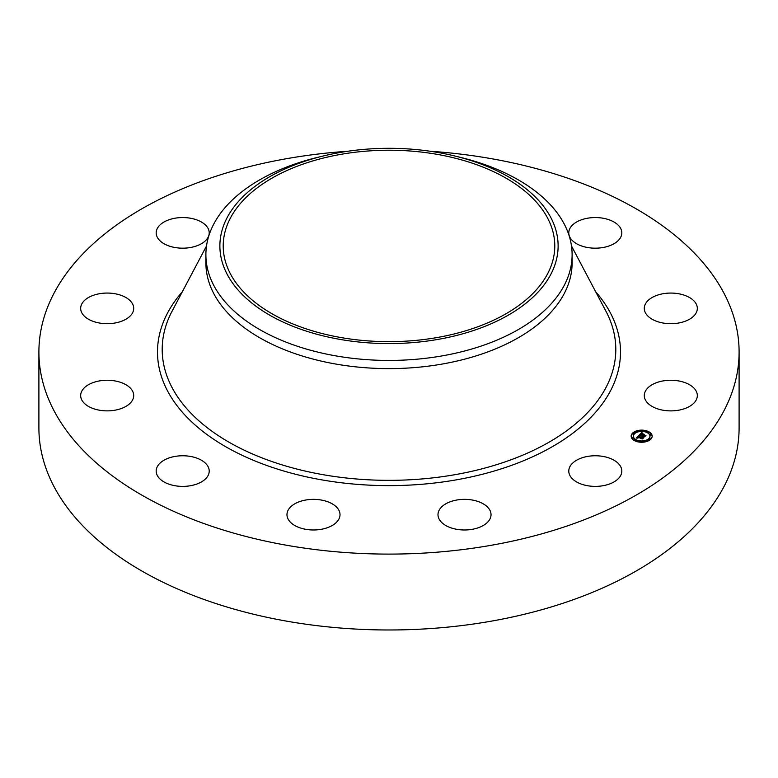 <?xml version="1.0" encoding="UTF-8"?>
<svg xmlns="http://www.w3.org/2000/svg" width="778" height="778" viewBox="0 0 778 778"><rect width="100%" height="100%" fill="white"/><g stroke="black" fill="none" stroke-linecap="round" stroke-linejoin="round"><path stroke-width="1.17" d="M620.747 466.771A26.52 15.317 180 0 1 621.817 471.079A26.52 15.317 180 0 1 599.07 486.231A26.52 15.317 180 0 1 569.846 475.387A26.52 15.317 180 0 1 568.776 471.079A26.52 15.317 180 0 1 591.523 455.918A26.52 15.317 180 0 1 620.747 466.771M430.215 151.253A350.1 202.124 180 0 1 739.1 351.977L739.1 427.851A350.1 202.124 180 0 1 487.563 621.807A350.1 202.124 180 0 1 38.9 427.851L38.9 351.977A350.1 202.124 180 0 1 290.437 158.022A350.1 202.124 180 0 1 347.785 151.253M739.1 351.977A350.1 202.124 180 0 1 487.563 545.923A350.1 202.124 180 0 1 38.9 351.977M454.683 155.97L460.119 157.292A183.112 105.72 180 0 1 572.112 254.717L572.112 262.896A183.112 105.72 180 0 1 440.552 364.337A183.112 105.72 180 0 1 205.888 262.896L205.888 254.717A183.112 105.72 180 0 1 213.298 224.949A183.112 105.72 180 0 1 317.881 157.292L323.317 155.97A169.118 97.639 180 0 1 454.683 155.97A169.118 97.639 180 0 1 551.281 273.438A169.118 97.639 180 0 1 341.386 339.636A169.118 97.639 180 0 1 226.719 218.453A169.118 97.639 180 0 1 323.317 155.97M572.112 254.717A183.112 105.72 180 0 1 564.702 284.476A183.112 105.72 180 0 1 440.552 356.159A183.112 105.72 180 0 1 205.888 254.717M435.67 337.788A165.782 95.713 180 0 1 223.218 245.945A165.782 95.713 180 0 1 342.33 154.102A165.782 95.713 180 0 1 554.782 245.945A165.782 95.713 180 0 1 435.67 337.788M332.683 525.238A26.52 15.317 180 0 1 303.634 528.884A26.52 15.317 180 0 1 286.965 514.676A26.52 15.317 180 0 1 294.298 504.105A26.52 15.317 180 0 1 323.347 500.458A26.52 15.317 180 0 1 340.015 514.676A26.52 15.317 180 0 1 332.683 525.238M190.172 485.773A26.52 15.317 180 0 1 156.184 471.079A26.52 15.317 180 0 1 175.235 456.385A26.52 15.317 180 0 1 209.224 471.079A26.52 15.317 180 0 1 190.172 485.773M587.828 218.171A26.52 15.317 180 0 1 621.817 232.865A26.52 15.317 180 0 1 602.765 247.56A26.52 15.317 180 0 1 568.776 232.865A26.52 15.317 180 0 1 587.828 218.171M100.936 410.444A26.52 15.317 180 0 1 80.669 395.564A26.52 15.317 180 0 1 113.452 380.685A26.52 15.317 180 0 1 133.709 395.564A26.52 15.317 180 0 1 100.936 410.444M677.064 293.501A26.52 15.317 180 0 1 697.331 308.38A26.52 15.317 180 0 1 664.548 323.259A26.52 15.317 180 0 1 644.291 308.38A26.52 15.317 180 0 1 677.064 293.501M88.887 319.457A26.52 15.317 180 0 1 80.669 308.38A26.52 15.317 180 0 1 96.754 294.298A26.52 15.317 180 0 1 125.501 297.293A26.52 15.317 180 0 1 133.709 308.38A26.52 15.317 180 0 1 117.634 322.452A26.52 15.317 180 0 1 88.887 319.457M689.114 384.488A26.52 15.317 180 0 1 697.331 395.564A26.52 15.317 180 0 1 681.246 409.646A26.52 15.317 180 0 1 652.499 406.651A26.52 15.317 180 0 1 644.291 395.564A26.52 15.317 180 0 1 660.366 381.492A26.52 15.317 180 0 1 689.114 384.488M157.253 237.173A26.52 15.317 180 0 1 156.184 232.865A26.52 15.317 180 0 1 178.93 217.714A26.52 15.317 180 0 1 208.154 228.557A26.52 15.317 180 0 1 209.224 232.865A26.52 15.317 180 0 1 186.477 248.026A26.52 15.317 180 0 1 157.253 237.173M490.286 518.284A26.52 15.317 180 0 1 461.364 529.876A26.52 15.317 180 0 1 437.985 514.676A26.52 15.317 180 0 1 438.734 511.058A26.52 15.317 180 0 1 467.666 499.466A26.52 15.317 180 0 1 491.035 514.676A26.52 15.317 180 0 1 490.286 518.284M646.917 430.944A10.503 6.068 180 0 1 652.168 436.195A10.503 6.068 180 0 1 636.414 441.447A10.503 6.068 180 0 1 631.162 436.195A10.503 6.068 180 0 1 646.917 430.944M645.798 432.053A8.276 4.775 180 0 1 649.941 436.195A8.276 4.775 180 0 1 637.522 440.329A8.276 4.775 180 0 1 633.389 436.195A8.276 4.775 180 0 1 645.798 432.053M638.981 435.32L639.817 436.02L638.164 436.546L643.143 437.878L642.103 438.928L637.999 437.129L638.048 438.053L637.707 437.032L637.221 437.664L637.795 438.121L636.239 438.043L638.942 435.281L639.137 435.981M639.38 435.281L640.168 435.943L639.38 435.447M639.273 436.069L638.641 436.487L643.756 437.713L642.424 438.899L643.523 437.8L638.456 436.526L639.273 436.069M641.539 432.694L642.356 433.463L640.255 434.416L642.113 435.038L640.615 434.348L641.976 433.531L640.78 434.328L642.307 434.834L642.356 433.9L644.019 434.455L642.443 435.145L645.263 435.69L644.135 436.818L639.156 435.077L641.539 432.694L641.743 433.472M642.025 432.704L642.754 433.414L642.025 432.899M644.379 434.348L642.54 433.813L644.379 434.348M642.978 435.058L645.954 435.515L644.456 436.857L645.711 435.602L642.813 435.077L643.445 434.591L642.978 435.135M633.846 433.161L632.893 433.482L633.846 433.161M646.674 431.177L645.721 431.498L646.674 431.177M639.555 430.642L638.592 430.954L639.555 430.642M650.116 438.588L649.153 438.899L650.116 438.588M651.05 434.474L650.097 434.785L651.05 434.474M636.647 441.204L637.6 440.883L636.647 441.204M632.271 437.917L633.234 437.596L632.271 437.917M643.776 441.748L644.729 441.427L643.776 441.748M641.636 436.03L641.655 435.495M642.443 435.145L644.651 436.302M640.255 434.416L642.113 435.554L642.249 434.892M644.447 435.816L644.447 436.332M642.307 434.834L642.307 435.359M642.113 435.038L642.113 435.554M641.704 432.908L641.704 433.434M641.675 432.869L641.675 433.395M636.725 438.063L637.25 437.528M638.164 436.546L642.511 438.51M638.942 435.281L638.942 435.806M642.443 438.004L642.443 438.529M646.003 431.187A10.503 6.068 0 0 0 639.759 430.749M638.602 430.915A10.503 6.068 0 0 0 633.049 433.239M632.971 433.307A10.503 6.068 0 0 0 631.172 436.448M652.159 436.448A10.503 6.068 0 0 0 646.995 431.489L646.81 431.761M637.318 441.709L637.6 440.883A8.276 4.775 0 0 0 643.464 441.379M644.573 441.184A8.276 4.775 0 0 0 649.941 436.711A8.276 4.775 0 0 0 649.922 436.448M633.399 436.448A8.276 4.775 0 0 0 633.389 436.711A8.276 4.775 0 0 0 636.725 440.543M633.078 433.745L633.214 434.319L633.982 433.745M638.787 431.216L638.757 431.722M649.348 439.162L650.272 439.667M650.282 435.048L650.418 435.631L651.186 435.048M632.144 437.858L632.271 438.432L633.039 437.858M571.48 245.955L605.945 311.219A226.797 130.937 180 0 1 452.854 475.047A226.797 130.937 180 0 1 227.798 441.505A226.797 130.937 180 0 1 172.055 311.219L206.52 245.955M595.647 291.721A231.504 133.66 180 0 1 454.177 480.221A231.504 133.66 180 0 1 211.081 437.489A231.504 133.66 180 0 1 182.353 291.721M641.646 432.831L641.646 433.346M641.607 432.782L641.607 433.307M641.578 432.743L641.578 433.258M649.941 436.711L649.941 436.195M633.389 436.711L633.389 436.195M634.167 433.998L634.167 433.482M632.893 433.998L632.893 433.482M639.866 431.479L639.866 430.954M638.592 431.479L638.592 430.954M650.427 439.424L650.427 438.899M649.153 439.424L649.153 438.899M651.371 435.31L651.371 434.785M650.097 435.31L650.097 434.785M631.96 438.111L631.96 437.596M633.234 438.111L633.234 437.596M643.455 441.953L643.455 441.427M644.729 441.953L644.729 441.427"/></g></svg>
